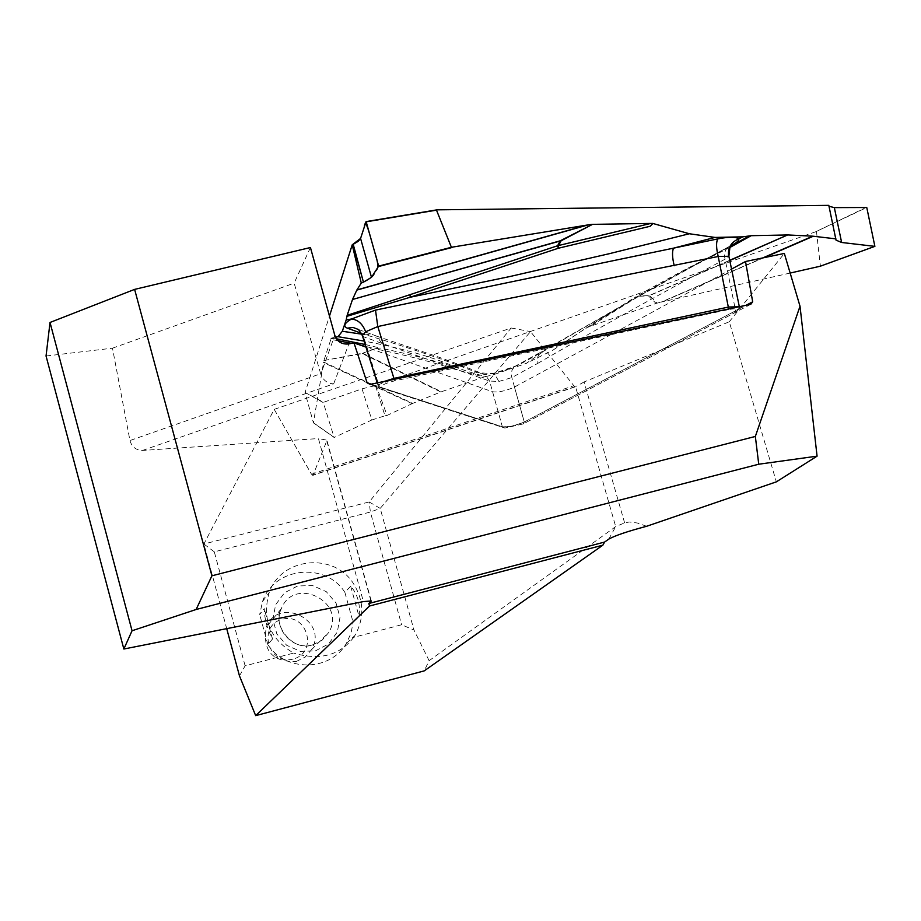 <?xml version="1.0" encoding="UTF-8"?>
<svg xmlns="http://www.w3.org/2000/svg" width="921" height="921" viewBox="0 0 921 921"><rect width="100%" height="100%" fill="white"/><g stroke="black" fill="none" stroke-linecap="round" stroke-linejoin="round"><path stroke-width="0.69" stroke-dasharray="4.61 3.45" d="M239.483 675.91L245.113 665.825L293.638 653.093C269.968 639.013 261.817 618.877 269.162 592.687C280.824 557.539 333.506 551.886 353.319 583.384C364.083 600.573 364.601 617.956 354.884 635.525L353.722 637.32L401.614 624.76L413.978 630.045L380.212 508.404L530.519 331.595L573.829 385.715L575.337 386.797L576.488 386.198L313.094 475.063L326.771 440.929L326.851 440.157L318.424 438.557L363.392 601.597M245.113 665.825L214.305 551.84L370.38 512.041L401.614 624.76M274.205 409.361L511.167 328.003L369.183 501.957L203.875 544L274.205 409.361L311.528 474.257L313.094 475.063M214.305 551.84L203.875 544L226.716 628.652M646.646 526.271L637.32 523.001L629.331 521.988L624.611 522.863L615.712 526.616L429.117 660.679L424.213 670.891M46.05 356.001L112.489 348.184L129.953 440.537C131.818 446.938 135.997 450.242 142.49 450.45L318.424 438.557M310.435 247.53L294.133 283.173L320.692 373.73L129.953 440.537M112.489 348.184L294.133 283.173M429.117 660.679L413.978 630.045M624.611 522.863L584.11 381.95L729.271 321.763L776.345 481.856M729.271 321.763L784.335 253.448M584.11 381.95L576.488 386.198M511.167 328.003L530.519 331.595M369.183 501.957L380.212 508.404L370.38 512.041L369.183 501.957M353.722 637.32C339.619 655.556 319.587 660.806 293.638 653.093M731.539 269.105L514.459 387.062C505.882 390.907 498.595 392.473 492.574 391.77L365.994 347.102M142.49 450.45L333.667 383.861C327.462 383.597 323.179 380.338 320.807 374.099L334.807 335.302M344.88 592.364L353.111 622.297L359.063 616.575C360.548 604.544 357.751 594.413 350.694 586.182L344.88 592.364C325.504 561.557 273.974 567.106 262.543 601.494L259.687 614.468L264.269 608.643C264.419 618.739 267.159 628.847 272.512 638.967L264.269 608.643M272.512 638.967L267.861 644.585C285.475 672.307 330.489 671.501 346.377 643.376L351.028 633.257L353.111 622.297M267.861 644.585L259.687 614.468M296.194 661.52L305.081 657.145L311.54 649.662C329.05 620.627 278.672 595.438 266.33 627.097C262.312 650.629 272.259 662.107 296.194 661.52M293.189 659.022C268.011 665.848 257.097 625.566 282.356 619.234C307.453 612.488 318.424 652.586 293.189 659.022M371.14 384.172L502.359 426.791L379.371 386.843L378.232 386.026L384.287 381.409M750.811 304.287L523.301 423.913L504.812 428.035L370.173 384.379M739.056 306.762L738.918 308.57L735.626 310.791L524.291 422.025L512.732 426.043L502.67 426.884L510.913 426.423L523.024 422.67L746.079 305.277M650.122 226.278L652.862 222.974M828.808 205.36L829.004 206.258M866.5 207.237L815.764 231.747L376.09 385.427L362.057 388.823L323.501 402.304L305.093 392.438L329.465 316.087M734.659 312.783L737.445 310.861C738.826 308.685 735.914 308.259 728.718 309.583L394.384 380.914C383.746 383.712 379.556 386.118 381.801 388.144L504.812 428.035L523.301 423.913L734.659 312.783L735.626 310.791L724.482 256.211L725.495 250.063L727.302 247.611L729.639 246.287C662.153 282.885 600.457 317.699 544.53 350.728L518.511 365.084L492.965 373.661L477.078 372.625C445.58 360.065 408.44 347.459 365.66 334.807L361.423 333.264M453.224 368.826C430.51 361.527 404.63 354.884 375.561 348.909L379.97 348.023C409.12 354.044 435.057 360.721 457.76 368.066C470.124 372.383 479.588 375.181 486.15 376.482L483.939 377.034L453.224 368.826L457.76 368.066C434.585 357.509 403.363 348.518 364.106 341.081M362.39 335.52L363.634 336.775L381.824 343.337L489.581 381.052L498.848 381.467L494.22 373.155L492.965 373.661L494.289 374.433L486.15 376.482M305.093 392.438L323.34 402.638L334.116 437.383L313.416 422.785L305.104 392.876M362.057 388.823L371.842 419.976L334.173 437.487L313.416 422.843L323.628 362.057L412.723 403.386L440.779 391.978L362.379 353.606L323.927 360.514L323.628 362.057M323.927 360.514L362.632 353.192L375.169 348.748L365.798 346.48M338.019 340.701L330.858 339.412L324.019 360.134M330.858 339.412L331.007 338.203L335.509 337.19M331.146 338.721L335.889 338.675L331.007 338.203M492.574 391.77L502.359 426.791L504.593 427.977L502.359 426.791L489.581 381.052L485.091 374.628L477.078 372.625M381.824 343.337L376.77 336.188L424.339 352.236C439.317 357.106 459.567 364.578 485.102 374.64L494.174 373.143C504.984 370.472 511.696 368.342 514.309 366.742L518.511 365.084M376.712 336.142L371.393 334.139L365.66 334.807L361.872 334.185M381.801 388.144L379.371 386.843L363.634 336.775L358.522 329.522L376.77 336.188M730.169 247.312L715.882 254.495C686.893 269.128 661.29 282.954 639.059 295.975L634.696 297.518C657.018 284.428 682.726 270.544 711.806 255.854L730.595 246.195M715.882 254.495L711.806 255.854C647.555 289.988 594.724 321.348 553.314 349.911L526.294 363.369L544.53 350.728L540.316 352.386L613.305 310.607C636.273 297.184 686.847 268.851 727.371 247.553L730.042 246.275M815.764 231.747L866.765 207.501M874.938 246.137L820.369 265.973L816.501 231.781M790.16 273.053L661.163 302.1L762.761 257.926M729.766 260.516L649.616 295.595L657.18 303.113L661.163 302.1M657.18 303.113L656.086 303.435L648.488 295.906L638.437 296.274L590.879 326.092L656.086 303.435M590.879 326.092L588.346 326.564L553.314 349.911M494.289 374.433L526.294 363.369M365.177 344.5L379.97 348.023L375.169 348.748L363.012 353.353L441.378 391.747L483.939 377.034M441.378 391.747L440.779 391.978M412.723 403.386L387.096 415.417L376.09 385.427M588.473 327.036L587.299 327.254L588.346 326.564M498.848 381.467L511.788 377.598L537.829 363.335L537.668 357.072L540.224 352.467M371.842 419.976L384.978 415.785L375.434 385.531M387.096 415.417L384.978 415.785M514.459 387.062L524.291 422.025L511.604 376.677L511.869 370.61L514.217 366.823M537.829 363.335C595.208 330.006 657.582 295.307 724.954 259.227L728.856 256.28M587.299 327.254L634.696 297.518L639.059 295.975L649.109 295.595L729.72 260.309M370.898 600.734L326.771 440.929M608.793 539.096L615.712 526.616L575.579 386.774M333.667 383.861L348.886 343.913M311.528 474.257L573.829 385.715M315.373 650.894L328.544 643.986L337.316 632.025L339.987 617.392L336.027 602.979L326.23 591.616L312.541 585.549L297.633 585.975L284.451 592.813L275.621 604.74L272.892 619.396L276.83 633.878L286.661 645.287L300.419 651.366L315.373 650.894M312.691 644.861C292.475 651.112 272.202 627.731 281.308 608.7C294.248 575.475 347.148 601.966 328.797 632.416L322.028 640.279L312.691 644.861M272.512 639.186L264.2 608.597M350.694 586.182L359.063 616.575M524.291 422.025L523.301 423.913L524.291 422.025M728.718 309.583L728.695 308.938M394.223 379.314L394.384 380.914M361.366 345.467L351.569 343.36M313.531 422.785L334.415 437.521M412.136 403.64L323.524 362.586M363.012 353.353L362.379 353.606L363.012 353.353M828.9 206.051L835.911 239.587L828.808 205.567M763.935 257.684L662.475 301.789M649.109 295.595L648.488 295.906L649.109 295.595M371.255 600.964L326.851 440.157M575.383 386.785L312.703 475.409M346.377 643.376L354.884 635.525M262.543 601.494L269.162 592.687M311.54 649.662L328.797 632.416L322.108 640.222L312.829 644.815C293.292 652.402 271.292 624.852 281.308 608.7L266.33 627.097M502.659 426.884L504.812 428.035L502.659 426.884M377.242 382.883L378.289 386.233M514.309 366.742L540.316 352.386M739.333 306.705L739.517 307.579M738.918 308.57L737.445 310.861"/><path stroke-width="1.38" d="M424.213 670.891L602.875 545.163L369.54 605.995L255.681 715.64L424.213 670.891M369.54 605.995L368.849 603.485L604.59 542.066L608.793 539.096C615.021 535.596 627.627 531.325 646.646 526.271L776.345 481.856L817.077 456.16L758.743 464.219L196.138 609.483L132.048 630.758L123.851 649.017L363.392 601.597L371.255 600.964L368.849 603.485M226.716 628.652L239.483 675.91L255.681 715.64M604.59 542.066L602.875 545.163M132.048 630.758L50.022 322.465L46.05 356.001L123.851 649.017M50.022 322.465L134.616 289.39L211.922 575.798L755.347 436.45L800.015 306.233L817.077 456.16M746.079 305.277L752.687 301.8L750.811 304.287L370.173 384.379L367.145 382.871L353.975 342.854L348.886 343.913C341.979 344.684 337.282 341.818 334.807 335.302L310.435 247.53L134.616 289.39M752.687 301.8L745.526 261.506L784.335 253.448L800.015 306.233M365.994 347.102L353.975 342.854M745.526 261.506L731.539 269.105M758.743 464.219L755.347 436.45M211.922 575.798L196.138 609.483M367.145 382.871L371.14 384.172M409.937 294.685L557.585 245.757L558.299 248.256L558.563 245.516L650.825 223.435L653.012 223.504L650.122 226.278L558.299 248.256L410.282 297.218L346.941 316.317L347.148 315.316L409.937 294.685L410.282 297.218L509.797 276.553L609.437 253.666L689.345 233.75L714.984 237.422L673.55 248.152L717.724 238.907C728.845 236.72 735.856 236.697 738.757 238.861C739.241 240.646 736.386 243.017 730.192 245.988M653.012 223.504L689.345 233.75M329.465 316.087L352.225 244.813L360.572 238.447L366.063 221.604L436.704 209.884M360.572 238.447L371.497 277.336L378.646 266.111L451.394 247.289L436.508 210.149L437.049 209.838L828.808 205.36L835.911 239.587M834.334 207.616L841.633 242.476L874.881 246.368L866.765 207.501L834.334 207.616L829.004 206.258M364.106 341.081L338.03 336.695L342.324 331.261L361.872 334.185M338.03 336.695L335.509 337.19M730.042 246.275L728.879 256.257L718.207 256.487L484.469 303.423L377.794 326.552L365.649 331.779C362.655 323.916 357.924 319.656 351.454 319L346.169 319.967L342.324 331.261M346.169 319.967L346.941 316.317M352.513 299.486L560.267 240.784L592.525 224.367L561.119 240.772L558.563 245.516L557.585 245.757L560.129 241.014L352.513 299.486L347.148 315.316M451.394 247.289L588.151 224.885L356.807 290.103L352.605 299.267M356.807 290.103L361.274 283.058L352.225 244.813M358.453 329.488L353.077 327.462L347.275 328.141C342.934 326.264 344.327 323.213 351.454 319L375.503 310.101L673.55 248.152C671.996 251.571 672.226 257.431 674.218 265.732M591.558 224.436L588.151 224.885M650.825 223.435L592.525 224.367M728.626 255.923C727.705 247.841 731.078 242.154 738.757 238.861L742.717 236.847L714.984 237.422M742.717 236.847L751.168 235.695L730.169 247.312M729.72 260.309L787.616 234.959L751.168 235.695M787.616 234.959L729.766 260.516M762.761 257.926L812.783 236.179L788.146 234.97M812.783 236.179L835.911 238.861M384.287 381.409L394.119 378.347L728.649 307.027L739.056 306.762M394.223 379.314L377.794 326.552L375.503 310.101M371.497 277.336L363.438 282.125L353.215 244.341L358.108 241.394L360.514 238.608M436.508 210.149L366.19 221.811L378.646 266.111M366.19 221.811L436.888 209.85M361.274 283.058L363.438 282.125L352.881 244.502M365.649 331.779L362.39 335.497M730.595 246.195L749.36 235.949M820.116 266.261L790.16 273.053M841.633 242.476L836.026 240.139M728.695 308.938L718.207 256.487C716.216 248.198 716.054 242.338 717.724 238.907M360.572 238.458L364.325 226.934C365.211 215.433 370.392 236.95 374.697 252.101C381.133 271.465 375.63 268.955 374.087 273.422C374.087 275.529 370.541 278.43 363.438 282.125M371.071 601.332L370.898 600.734M336.407 338.767L365.177 344.5M361.423 333.264L347.275 328.141M452.119 247.484L378.681 266.491M356.899 289.919L587.045 225.046M560.129 241.014L561.119 240.772L560.129 241.014M365.798 346.48L361.366 345.467M351.569 343.36L338.019 340.701M819.713 266.411L874.8 246.379M813.301 236.225L763.935 257.684M362.448 335.797L377.242 382.883M358.522 329.522L362.402 335.601M728.879 256.234L739.333 306.705M819.943 266.342L874.835 246.379"/></g></svg>

